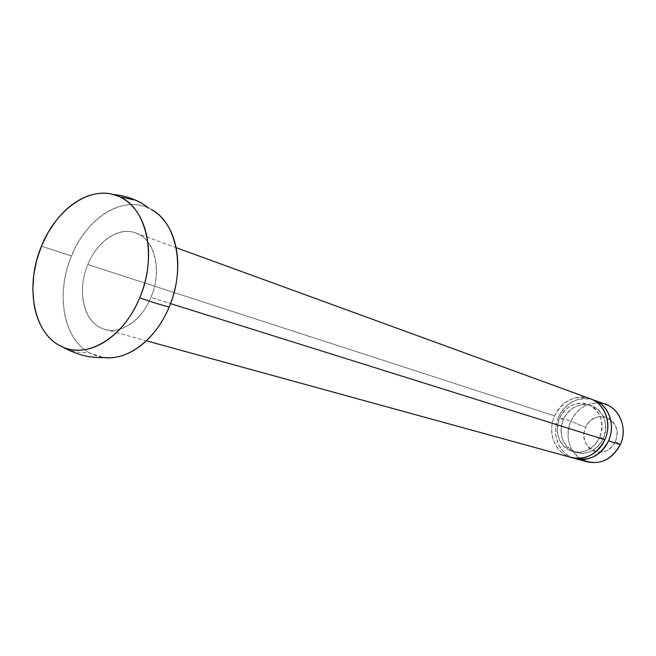 <?xml version="1.0" encoding="UTF-8"?>
<svg xmlns="http://www.w3.org/2000/svg" width="656" height="656" viewBox="0 0 656 656"><rect width="100%" height="100%" fill="white"/><g stroke="black" fill="none" stroke-linecap="round" stroke-linejoin="round"><path stroke-width="0.49" stroke-dasharray="3.28 2.46" d="M151.364 209.477L142.131 203.401L135.39 200.121M559.543 418.241C566.218 405.818 575.747 401.251 588.12 404.539C600.798 411.173 604.66 422.087 599.699 437.29L603.389 438.454C608.325 423.333 604.479 412.468 591.843 405.859C579.502 402.579 570.015 407.122 563.365 419.479L559.543 418.241C562.266 412.083 566.53 407.712 572.335 405.129C578.149 402.546 583.848 402.53 589.424 405.08C595.008 407.655 598.813 412.083 600.855 418.372C602.872 424.686 602.487 430.992 599.699 437.29C596.886 443.579 592.516 447.974 586.587 450.5C580.658 452.984 574.943 452.886 569.433 450.196C563.939 447.499 560.24 443.038 558.322 436.814C556.419 430.59 556.829 424.399 559.543 418.241L563.365 419.479C560.667 425.605 560.265 431.763 562.159 437.954C564.078 444.153 567.768 448.589 573.237 451.279C578.731 453.96 584.43 454.059 590.334 451.59C596.247 449.081 600.593 444.702 603.389 438.454C606.16 432.181 606.546 425.908 604.529 419.635C602.495 413.378 598.698 408.967 593.139 406.4C587.579 403.858 581.905 403.875 576.107 406.433C570.326 409.008 566.079 413.354 563.365 419.479C558.363 434.969 562.52 445.924 575.82 452.328C587.735 455.067 596.919 450.442 603.389 438.454L599.699 437.29C593.196 449.344 583.971 453.993 572.024 451.246C558.674 444.817 554.509 433.813 559.543 418.241M87.847 264.548C97.211 240.982 119.458 226.148 136.284 233.134C154.841 239.53 162.393 271.149 150.921 297.455L170.544 303.605L150.921 297.455C145.402 310.6 137.588 320.054 127.461 325.843C117.358 331.542 108.019 331.977 99.45 327.164C90.922 322.334 85.559 313.83 83.353 301.645C81.164 289.501 82.656 277.135 87.847 264.548C93.037 251.961 100.491 242.663 110.208 236.636C119.966 230.609 129.265 229.707 138.096 233.921C146.952 238.21 152.684 246.549 155.283 258.964C157.834 271.453 156.374 284.278 150.921 297.455C141.507 320.8 119.9 334.929 103.771 329.074C84.009 323.162 76.44 290.879 87.847 264.548L554.632 415.912L87.847 264.548M590.507 398.823C574.959 394.633 563.004 400.324 554.632 415.912C547.104 431.968 554.82 452.681 570.376 457.207M142.155 203.417L148.781 208.157C122.237 195.152 86.207 218.514 71.422 255.979L41.435 246.18L71.422 255.979C55.629 292.945 63.173 338.348 88.904 352.6C81.426 353.059 74.333 352.042 67.617 349.558C74.333 352.042 81.426 353.059 88.904 352.6L96.514 355.987L104.714 357.659M606.119 404.522C590.81 400.381 579.043 405.925 570.827 421.168L585.726 427.433C575.64 447.925 606.398 462.947 615.279 441.398L620.322 444.579L615.279 441.398C625.365 420.381 594.164 406.121 585.726 427.433L570.827 421.168C577.116 408.647 586.702 402.587 599.592 402.989M573.565 458.068L570.761 456.879C563.93 453.493 559.33 447.941 556.96 440.209C554.607 432.484 555.107 424.801 558.477 417.159L570.827 421.168L558.477 417.159C566.809 401.652 578.723 395.994 594.213 400.176M574.189 458.257C558.682 453.739 550.983 433.132 558.477 417.159C561.856 409.524 567.145 404.096 574.353 400.873C580.24 398.258 586.029 397.741 591.737 399.34M581.667 459.528C568.678 450.303 565.062 437.519 570.827 421.168C563.447 436.863 571.089 457.158 586.431 461.619M615.279 441.398C617.304 436.83 617.575 432.247 616.091 427.646C614.598 423.071 611.794 419.824 607.702 417.929C603.602 416.043 599.412 416.035 595.131 417.888C590.859 419.758 587.727 422.94 585.726 427.433C583.742 431.927 583.455 436.453 584.881 440.996C586.308 445.547 589.055 448.802 593.106 450.77C597.165 452.73 601.363 452.796 605.709 450.992C610.047 449.155 613.237 445.957 615.279 441.398M148.781 208.157C142.147 205.098 135.095 204 127.617 204.852C120.146 205.722 112.816 208.419 105.624 212.938C98.441 217.472 91.897 223.458 85.993 230.896L80.073 239.227L74.948 248.247L69.864 259.981L66.674 270.1L64.477 280.44L63.173 292.961L63.255 303.08L64.419 312.887C66.002 321.891 68.896 329.845 73.103 336.733C77.326 343.621 82.59 348.91 88.904 352.6L103.779 357.569M589.162 398.331C583.069 396.322 576.878 396.724 570.572 399.537C563.332 402.784 558.026 408.245 554.632 415.912C551.253 423.596 550.737 431.312 553.098 439.077C555.476 446.843 560.093 452.427 566.94 455.822L570.212 457.183M587.76 404.408L591.482 405.728M135.784 232.946L176.079 247.64M593.819 400.029L594.303 400.209M575.148 458.536L576.911 459.02M104.993 329.443L146.362 340.8M572.745 451.467L576.542 452.542"/><path stroke-width="0.98" d="M148.781 208.157L142.131 203.401L135.39 200.121L119.63 196.775C146.944 208.165 157.432 256.988 139.695 297.849C152.053 302.17 161.884 305.212 169.191 306.992C185.878 268.624 176.776 222.491 151.364 209.477M570.376 457.207C585.25 460.561 596.739 454.731 604.832 439.725L170.544 303.605L604.832 439.725C612.228 423.997 605.037 403.932 590.507 398.823M67.617 349.558L58.482 344.941C32.644 330.46 25.33 284.064 41.435 246.18L48.052 232.609L56.244 220.441C62.23 212.798 68.855 206.632 76.112 201.95C83.386 197.276 90.782 194.471 98.318 193.536C105.854 192.61 112.955 193.692 119.63 196.775C126.305 199.875 132.012 204.82 136.743 211.609C141.475 218.415 144.812 226.582 146.772 236.094C148.715 245.631 149.084 255.758 147.871 266.492C146.641 277.234 143.91 287.681 139.695 297.849C124.476 335.675 89.782 357.922 64.805 347.926L58.482 344.941L67.617 349.558M104.714 357.659C128.215 360.357 156.136 339.004 169.191 306.992C161.884 305.212 152.053 302.17 139.695 297.849C135.456 308 130.085 317.02 123.582 324.909C117.063 332.781 109.97 338.906 102.287 343.277C94.612 347.623 86.977 349.927 79.376 350.181C71.791 350.427 64.829 348.672 58.482 344.941C52.144 341.194 46.871 335.806 42.665 328.779C38.466 321.743 35.596 313.625 34.055 304.417L32.808 290.288L33.669 275.52L36.572 260.645L41.435 246.18C55.284 211.273 86.74 187.526 112.643 194.315L119.63 196.775L135.39 200.121M599.592 402.989C617.362 403.989 628.932 426.638 620.322 444.579C627.562 429.204 620.445 409.557 606.119 404.522M594.213 400.176C608.694 405.269 615.869 425.227 608.514 440.873L620.322 444.579L608.514 440.873C604.996 448.712 599.543 454.19 592.138 457.314C585.751 459.979 579.56 460.233 573.565 458.068M591.737 399.34L595.632 400.775C602.602 403.957 607.366 409.467 609.924 417.298C612.458 425.162 611.982 433.017 608.514 440.873C600.453 455.805 589.014 461.594 574.189 458.257M586.431 461.619C601.085 464.924 612.384 459.249 620.322 444.579C610.629 461.357 597.747 466.342 581.667 459.528M103.779 357.569L109.667 357.815C117.203 357.594 124.763 355.372 132.356 351.165C139.949 346.934 146.952 340.989 153.365 333.338C159.769 325.663 165.05 316.881 169.191 306.992C173.315 297.094 175.964 286.91 177.128 276.43C178.276 265.959 177.866 256.061 175.89 246.738C173.897 237.431 170.544 229.436 165.829 222.761C161.663 216.898 156.759 212.421 151.118 209.338M570.212 457.183C576.083 459.175 582.143 458.864 588.399 456.248C595.828 453.116 601.306 447.605 604.832 439.725C608.325 431.828 608.801 423.924 606.267 416.027C603.7 408.155 598.92 402.62 591.933 399.422L589.162 398.331M176.079 247.64L590.105 398.676M103.837 357.569C89.831 358.053 76.662 354.781 64.345 347.762M594.303 400.209L605.734 404.375M576.911 459.02L587.374 461.898M142.155 203.417C133.201 198.44 123.574 195.447 113.267 194.463M146.362 340.8L571.343 457.494"/></g></svg>
